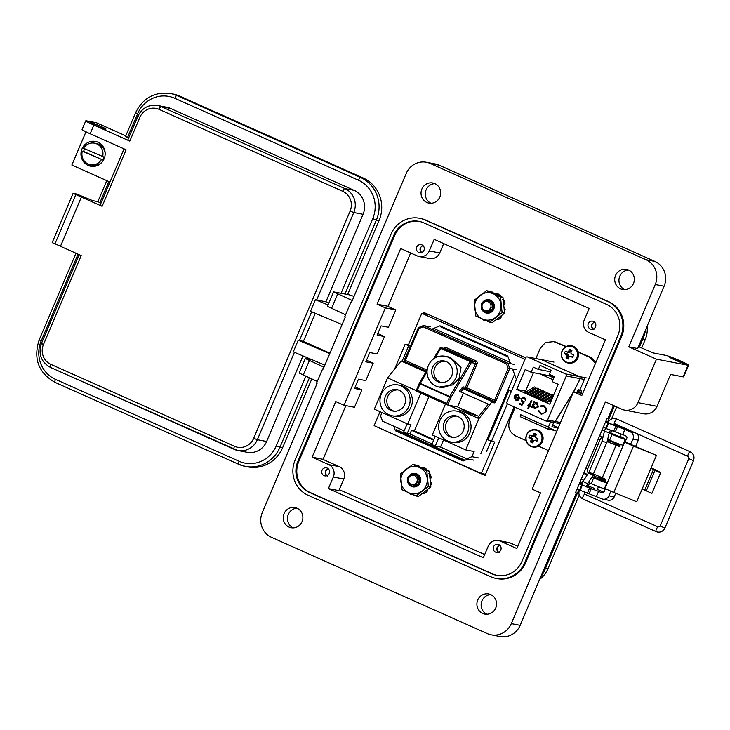 <?xml version="1.0" encoding="UTF-8"?>
<svg xmlns="http://www.w3.org/2000/svg" width="730" height="730" viewBox="0 0 730 730"><rect width="100%" height="100%" fill="white"/><g stroke="black" fill="none" stroke-linecap="round" stroke-linejoin="round"><path stroke-width="1.09" d="M485.423 474.6L484.136 474.026L485.423 474.6M423.363 313.617L423.856 312.458L525.618 357.846L506.921 401.892A1.579 1.515 100.9 0 0 507.688 403.955L545.593 420.863A1.579 1.515 100.9 0 0 547.591 420.033L566.288 375.977L580.167 378.651L573.524 391.8L581.819 395.496L605.435 339.851L588.836 332.451A9.463 9.07 100.9 0 1 584.228 320.05L589.146 308.462L434.204 239.349L429.286 250.938A9.463 9.07 100.9 0 1 417.286 255.929L400.688 248.529L377.072 304.173L387.511 306.189L395.815 309.885L388.433 327.277L381.087 325.863L377.145 335.134L384.491 336.557L377.109 353.94L369.763 352.526L365.83 361.806L373.176 363.221L365.794 380.604L358.448 379.189L354.515 388.47L361.861 389.884L354.479 407.267L344.031 405.26L335.736 401.555L312.112 457.199L322.55 459.216L339.158 466.616A9.463 9.07 100.9 0 1 343.766 479.017L333.327 477.009L328.4 488.598L483.342 557.711L488.27 546.113A9.463 9.07 100.9 0 1 500.26 541.122L516.858 548.531L540.483 492.878L532.179 489.182L573.515 391.8L582.64 393.552M514.185 406.847L485.058 475.458L375.539 426.293M484.693 554.535L339.249 489.657M323.025 459.425L345.865 405.615M387.986 306.399L410.661 252.972M376.698 426.804L375.421 426.557M535.875 358.558L540.191 348.383L545.483 342.498L554.362 341.54L566.215 346.513M578.324 351.96L590.926 357.536L596.008 362.062M526.056 440.573L515.581 435.901C509.412 432.406 507.459 427.159 509.723 420.161L515.179 407.294M548.549 450.611L538.539 446.139M578.415 352.298L589.575 357.28L595.452 363.367M553.011 341.284L565.86 346.695M520.317 415.032L520.49 414.585A38.307 2.391 23 0 0 548.44 427.05L550.63 421.876M543.595 360.045L544.753 360.264M582.814 377.246L584.885 378.167L579.875 389.966M556.753 431.284L548.267 427.497M534.999 440.391L534.898 440.373A13.569 0.465 0 0 1 534.214 440.363L534.999 440.391A13.614 1.98 21.6 0 0 536.961 441.175A4.772 4.581 -79.1 0 0 537.992 438.73L536.076 437.863L537.983 438.839M536.076 435.126A3.55 3.404 -79.1 0 0 535.263 434.898L534.077 433.419A13.614 4.918 114.4 0 0 533.092 435.244L534.889 435.783L533.037 436.613L529.943 435.144A4.772 4.581 -79.1 0 0 528.912 437.58A13.614 1.98 21.6 0 0 530.518 438.392L532.216 438.292L532.936 439.04L532.59 441.194A3.55 3.404 -79.1 0 0 533.274 441.632M535.984 437.799L535.984 437.799A13.569 1.086 -133.9 0 1 535.519 437.306L535.446 437.106A13.569 2.674 -89.2 0 1 535.473 436.421L535.501 436.321A13.614 2.646 -66.3 0 1 536.404 434.459A4.772 4.581 -79.1 0 0 534.077 433.419M541.313 441.522A8.322 7.975 -79.1 0 0 537.253 430.618A8.322 7.975 -79.1 0 0 526.704 435.007A8.322 7.975 -79.1 0 0 530.765 445.911A8.322 7.975 -79.1 0 0 541.313 441.522M532.964 440.309L531.093 439.935A13.614 4.918 114.4 0 0 530.5 441.851A4.772 4.581 -79.1 0 0 532.827 442.891A13.614 2.646 -66.3 0 1 533.511 441.011L533.566 440.92A13.569 2.026 -43.7 0 1 534.022 440.445M531.093 439.935L532.991 440.199M533.01 439.241L531.102 439.141A13.569 4.937 90.3 0 0 531.111 439.825M531.102 439.141L532.936 439.04M532.298 438.356L530.601 438.456A13.569 3.358 43.6 0 0 531.029 438.94M532.936 436.595L529.943 435.144M531.595 435.865L533.037 436.613M533.968 436.622L532.334 435.883A13.569 1.798 -177.2 0 0 531.695 435.883M532.334 435.883L534.159 436.54M534.825 435.865L533.019 435.335A13.569 4.298 138.1 0 0 532.526 435.801M532.097 436.212A3.55 3.404 -79.1 0 0 531.376 437.918L528.912 437.58M535.263 434.898L534.889 435.783M531.376 437.918L532.216 438.292M536.541 440.217L537.362 440.582L536.961 441.175M532.59 441.194L530.5 441.851M570.504 356.495L570.395 356.468A13.569 0.465 0 0 1 569.719 356.468L570.504 356.495A13.614 1.98 21.6 0 0 572.466 357.271A4.772 4.581 -79.1 0 0 573.497 354.835L571.581 353.968L573.479 354.944M571.581 351.23A3.55 3.404 -79.1 0 0 570.769 351.002L569.582 349.524A13.614 4.918 114.4 0 0 568.588 351.349L570.395 351.878L568.542 352.718L565.449 351.249A4.772 4.581 -79.1 0 0 564.418 353.685A13.614 1.98 21.6 0 0 566.024 354.497L567.721 354.397L568.442 355.145L568.095 357.298A3.55 3.404 -79.1 0 0 568.779 357.737M571.49 353.904L571.49 353.904A13.569 1.086 -133.9 0 1 571.015 353.411L570.942 353.21A13.569 2.674 -89.2 0 1 570.979 352.526L571.006 352.426A13.614 2.646 -66.3 0 1 571.909 350.564A4.772 4.581 -79.1 0 0 569.582 349.524M576.809 357.627A8.322 7.975 -79.1 0 0 572.758 346.723A8.322 7.975 -79.1 0 0 562.209 351.112A8.322 7.975 -79.1 0 0 566.261 362.016A8.322 7.975 -79.1 0 0 576.809 357.627M568.469 356.413L566.599 356.039A13.614 4.918 114.4 0 0 566.005 357.955A4.772 4.581 -79.1 0 0 568.332 358.996A13.614 2.646 -66.3 0 1 569.008 357.116L569.072 357.025A13.569 2.026 -43.7 0 1 569.528 356.55M566.599 356.039L568.487 356.304M568.515 355.346L566.608 355.245A13.569 4.937 90.3 0 0 566.617 355.93M566.608 355.245L568.442 355.145M567.803 354.461L566.106 354.561A13.569 3.358 43.6 0 0 566.535 355.045M568.442 352.69L565.449 351.249M567.101 351.97L568.542 352.718M569.464 352.727L567.83 351.988A13.569 1.798 -177.2 0 0 567.192 351.988M567.83 351.988L569.655 352.645M570.331 351.97L568.524 351.431A13.569 4.298 138.1 0 0 568.022 351.906M567.602 352.316A3.55 3.404 -79.1 0 0 566.872 354.023L564.418 353.685M570.769 351.002L570.395 351.878M566.872 354.023L567.721 354.397M572.046 356.322L572.867 356.687L572.466 357.271M568.095 357.298L566.005 357.955M380.038 411.702L374.116 425.654L481.362 473.487L485.486 474.281M481.362 473.487L494.739 441.978L491.473 441.358L507.414 403.799M490.925 441.112L486.627 451.24M467.966 459.006L463.176 461.004L395.423 430.782L393.707 426.165M524.98 359.333L421.803 313.316L408.426 344.825L410.643 345.81M431.759 329.23L439.989 325.808L507.733 356.021L510.589 363.695M512.542 368.942L516.448 379.445M508.062 356.888L440.309 326.675L441.148 326.319M395.423 430.782L397.065 431.101L396.563 429.733L464.983 460.247M511.31 391.535L508.901 390.468L487.959 439.788L491.473 441.358M508.901 390.468L511.548 390.979M402.212 361.003L408.681 345.764L410.515 346.111M421.803 313.316L428.829 314.666M408.681 345.764L405.168 344.195L394.839 368.541M405.168 344.195L408.426 344.825M457.984 416.52A10.895 10.439 -79.1 0 0 455.803 415.835A10.895 10.439 -79.1 0 0 443.767 423.4A10.895 10.439 -79.1 0 0 449.488 436.549A10.895 10.439 -79.1 0 0 451.678 437.233A10.895 10.439 -79.1 0 0 463.705 429.678A10.895 10.439 -79.1 0 0 457.984 416.52M456.916 416.118A10.895 10.439 -79.1 0 0 445.857 424.404A10.895 10.439 -79.1 0 0 451.733 436.978A10.895 10.439 -79.1 0 0 452.81 437.389M446.377 361.66A10.895 10.439 -79.1 0 0 444.196 360.967A10.895 10.439 -79.1 0 0 432.16 368.531A10.895 10.439 -79.1 0 0 437.881 381.68A10.895 10.439 -79.1 0 0 440.071 382.374A10.895 10.439 -79.1 0 0 452.098 374.809A10.895 10.439 -79.1 0 0 446.377 361.66M445.3 361.25A10.895 10.439 -79.1 0 0 434.25 369.544A10.895 10.439 -79.1 0 0 440.126 382.118A10.895 10.439 -79.1 0 0 441.203 382.52M399.31 390.349A10.895 10.439 -79.1 0 0 397.12 389.665A10.895 10.439 -79.1 0 0 385.093 397.22A10.895 10.439 -79.1 0 0 390.805 410.37A10.895 10.439 -79.1 0 0 392.995 411.063A10.895 10.439 -79.1 0 0 405.022 403.498A10.895 10.439 -79.1 0 0 399.31 390.349M398.233 389.939A10.895 10.439 -79.1 0 0 387.174 398.233A10.895 10.439 -79.1 0 0 393.05 410.808A10.895 10.439 -79.1 0 0 394.127 411.218M392.083 415.781L394.328 416.219A15.704 15.047 -79.1 0 0 411.081 406.938A15.704 15.047 -79.1 0 0 400.277 385.376L398.032 384.938A15.704 15.047 -79.1 0 0 381.279 394.218A15.704 15.047 -79.1 0 0 392.083 415.781A15.704 15.047 -79.1 0 0 408.827 406.51A15.704 15.047 -79.1 0 0 398.032 384.938M439.159 387.092L452.682 384.92L459.088 378.432L461.022 367.455L450.291 357.253L445.099 356.249A15.704 15.047 -79.1 0 0 428.355 365.529A15.704 15.047 -79.1 0 0 439.159 387.092A15.704 15.047 -79.1 0 0 455.903 377.812A15.704 15.047 -79.1 0 0 445.099 356.249M450.766 441.96L453.011 442.389A15.704 15.047 -79.1 0 0 469.764 433.109A15.704 15.047 -79.1 0 0 458.96 411.547L456.706 411.118A15.704 15.047 -79.1 0 0 439.962 420.389A15.704 15.047 -79.1 0 0 450.766 441.96A15.704 15.047 -79.1 0 0 467.51 432.68A15.704 15.047 -79.1 0 0 456.706 411.118M461.999 409.585L467.291 412.45L475.148 415.297L461.999 409.585M438.785 437.9L435.326 446.039L431.813 444.47L435.272 436.33M463.961 460.676L396.947 430.782M428.939 396.645L414.394 430.901L411.474 430.344L409.913 434.022L407.212 433.501L410.963 424.668L407.705 424.039L420.863 393.041M416.2 390.623L387.603 377.866L374.326 409.147L407.705 424.039M445.464 404.009L432.306 435.007L465.685 449.899L474.117 451.523L471.927 456.679L479.026 458.048M409.913 434.022L432.06 443.895M407.157 423.792L403.699 431.932L407.212 433.501M381.991 412.569L380.567 415.927L382.52 421.173L404.165 430.837M473.952 460.165L466.853 458.796L471.927 456.679M435.326 446.039L440.5 447.034L466.853 458.796M440.5 447.034L443.484 439.998M387.603 377.866L401.108 360.985L425.882 372.035M477.557 417.989L488.306 404.128L459.362 391.344L462.382 387.447A2.4 0.666 114 0 1 463.139 386.891L465.466 387.347L475.622 363.421L477.018 363.951L466.862 387.876L494.621 400.259L493.818 401.299L466.059 388.917L463.723 388.47L491.482 400.852L493.818 401.299A1.205 1.15 100.9 0 1 494.402 402.878L491.591 402.33L478.962 418.609L416.109 390.924L419.248 383.442L420.015 383.843L417.314 390.231L446.824 403.389L449.534 397.01L420.015 383.843L420.252 383.387L449.762 396.554L450.93 397.549L447.745 405.031L446.824 403.389M465.685 449.899L478.962 418.609M480.915 453.613L514.55 374.362M516.53 369.709L509.759 368.404L496.017 400.797A2.4 0.666 114 0 1 494.402 402.878M430.244 326.848L423.473 325.543L507.815 363.157L514.577 364.462M510.133 362.481L433.739 328.409M463.422 393.032L457.527 406.92L449.096 405.296M491.591 402.33L491.856 401.463L463.349 388.743L460.895 391.901M433.62 440.217L411.474 430.344M414.394 430.901L433.885 439.597M457.527 406.92L478.789 416.401M491.482 400.852L491.856 401.463M416.127 390.924L417.314 390.231M439.798 348.265A1.205 1.15 100.9 0 1 440.957 347.772L445.282 348.602A1.205 1.15 100.9 0 1 445.528 348.675L446.331 347.635L475.851 360.802L475.038 361.843A1.205 1.15 100.9 0 1 475.622 363.421L471.306 362.582A1.205 1.15 100.9 0 0 470.722 361.012L475.038 361.843L445.528 348.675L441.203 347.845L470.722 361.012L470.138 361.587L471.306 362.582L450.93 397.549L449.534 397.01L449.762 396.554L470.138 361.587L440.628 348.42L435.089 357.919M496.017 400.797L494.621 400.259L508.18 368.331L509.759 368.404L507.815 363.157L506.565 363.996L423.108 326.775L423.473 325.543L418.354 327.651L423.373 325.58M427.196 369.791L419.321 383.305A1.205 1.205 0 0 0 419.248 383.442L420.252 383.387L427.059 371.707M439.679 348.475L441.203 347.845A1.205 1.15 100.9 0 0 440.957 347.772A1.205 1.205 0 0 0 439.697 348.347L433.51 358.95M423.108 326.775L418.92 328.518L418.399 327.651M418.92 328.518L405.369 360.447L404.602 360.045L418.354 327.651M414.649 475.613A4.69 4.499 -79.1 0 0 408.681 478.004A4.69 4.499 -79.1 0 0 410.88 484.182A4.69 4.499 -79.1 0 0 416.857 481.791A4.69 4.499 -79.1 0 0 414.649 475.613M410.032 485.66A6.57 6.296 100.9 0 0 416.127 485.815C420.416 481.745 420.224 477.977 415.543 474.491C409.338 471.398 404.338 482.192 410.826 484.665L415.06 484.255L417.387 481.298C416.492 485.067 414.257 486.6 410.671 485.906L407.45 482.384L407.732 477.374L411.364 473.925L416.383 474.08L419.75 477.73L419.65 482.767L416.191 486.253L412.477 486.518M412.423 486.508L416.082 486.235L419.54 482.749L419.64 477.712L416.273 474.062L414.85 473.606M410.278 485.769L407.568 482.402L407.842 477.402L411.474 473.952L414.959 473.624M407.824 480.887L408.152 482.512L411.127 486.025M414.412 484.939L414.987 485.322M415.817 483.789L415.972 484.255M416.118 484.355L415.881 483.661M416.127 485.815L412.085 486.454M416.511 483.844L413.007 484.976L415.534 484.93M418.491 477.155L419.567 479.948M414.786 485.331L414.184 485.158M414.439 485.249L413.582 484.875M414.978 485.331L414.22 484.976M414.512 484.884L417.387 481.298M419.257 480.176L419.558 479.573M416.355 484.054L412.979 484.976M415.452 485.003L413.043 484.976M418.336 476.9L419.467 478.898M419.257 480.422L419.567 479.729M488.37 301.864A4.69 4.499 -79.1 0 0 482.411 304.291A4.69 4.499 -79.1 0 0 484.656 310.46A4.69 4.499 -79.1 0 0 490.615 308.033A4.69 4.499 -79.1 0 0 488.37 301.864M489.912 312.057L485.833 312.723A6.57 6.296 100.9 0 0 489.912 312.057C494.173 307.969 493.955 304.191 489.255 300.742C483.032 297.685 478.095 308.507 484.592 310.943L488.826 310.505L491.135 307.54C490.268 311.309 488.042 312.86 484.446 312.185L481.216 308.68L481.462 303.68L485.076 300.203L490.095 300.331L493.48 303.963L493.407 309L489.976 312.504L486.226 312.787M485.87 312.732L485.797 312.714A6.57 6.296 100.9 0 1 483.808 311.947M486.171 312.778L489.867 312.486L493.298 308.982L493.37 303.935L489.985 300.313L488.598 299.875M484.054 312.048L481.325 308.708L481.572 303.698L485.185 300.231L488.708 299.893M481.572 307.166L481.919 308.817L484.893 312.303M489.565 310.058L489.72 310.524M489.867 310.633L489.629 309.931M490.277 310.095L486.755 311.245L489.292 311.199M492.239 303.434L493.316 306.198M488.534 311.601L487.932 311.418M488.58 311.363L487.978 310.943M493.005 306.436L493.298 305.843M491.135 307.54L488.005 310.934M490.122 310.305L486.737 311.245L487.74 311.692M489.209 311.263L486.791 311.236M492.093 303.169L493.206 305.158M488.625 311.354L488.032 310.925M493.005 306.682L493.307 305.998M490.651 301.545L493.206 307.33L492.85 308.544M484.163 312.148A6.844 6.561 -79.1 0 0 492.613 301.673A6.844 6.561 -79.1 0 0 485.56 300.039M484.811 300.395A6.844 6.561 -79.1 0 0 483.899 311.956M489.255 312.75L490.788 312.212A6.57 6.296 -79.1 0 0 493.9 308.325L492.905 309.976M490.469 311.673L492.44 310.469M475.741 301.025A13.77 13.195 -79.1 0 0 474.673 308.078A13.77 13.195 -79.1 0 0 482.448 319.065A13.77 13.195 -79.1 0 0 495.597 317.404A13.77 13.195 -79.1 0 0 500.962 304.757A13.77 13.195 -79.1 0 0 493.188 293.761A13.77 13.195 -79.1 0 0 480.048 295.422A13.77 13.195 -79.1 0 0 475.741 301.025M474.217 300.258L475.823 316.026L489.766 322.24L492.23 322.715L504.576 313.179L502.97 297.411L489.027 291.188L486.563 290.713L474.217 300.258M481.672 318.718A15.02 14.399 -79.1 0 0 484.264 320.452L485.231 320.114M497.02 319.594L498.106 319.84A15.02 14.399 -79.1 0 0 501.017 317.468L501.291 316.19L501.017 317.468M504.448 311.902A14.564 13.952 -79.1 0 0 505.142 309.128L504.439 308.243L505.142 309.128M503.773 305.295L504.941 303.589A15.02 14.399 -79.1 0 0 504.804 302.977A15.02 14.399 -79.1 0 0 503.718 300.012L502.669 299.647M504.941 303.589L504.53 304.738M505.005 303.835A14.564 13.952 -79.1 0 0 504.859 303.196L504.804 302.977M500.68 296.134L500.798 297.11M492.786 292.602L492.303 292.046A15.02 14.399 -79.1 0 0 490.834 292M504.439 311.801A15.02 14.399 -79.1 0 0 505.087 309.155M500.488 296.736L500.461 295.65A15.02 14.399 -79.1 0 0 497.431 293.542L496.364 293.862M492.942 292.858L492.303 292.046M489.766 322.24L502.112 312.705L504.576 313.179M502.112 312.705L500.506 296.937L502.97 297.411M500.506 296.937L486.563 290.713M487.394 311.646L486.198 311.263M487.649 311.673L486.618 311.254M487.375 311.637L486.308 311.263M488.105 311.71L487.348 311.336M488.644 312.851L487.293 312.823M485.779 312.404L483.005 309.894M416.894 475.276L419.458 481.07L419.102 482.274M410.424 485.888A6.844 6.561 -79.1 0 0 418.874 475.403A6.844 6.561 -79.1 0 0 411.82 473.77M411.063 474.126A6.844 6.561 -79.1 0 0 410.16 485.696M415.507 486.49L417.04 485.943A6.57 6.296 -79.1 0 0 420.161 482.065L419.157 483.716M416.721 485.404L418.691 484.209M401.993 474.755A13.77 13.195 -79.1 0 0 400.925 481.809A13.77 13.195 -79.1 0 0 408.7 492.805A13.77 13.195 -79.1 0 0 421.849 491.144A13.77 13.195 -79.1 0 0 427.223 478.488A13.77 13.195 -79.1 0 0 419.449 467.492A13.77 13.195 -79.1 0 0 406.3 469.153A13.77 13.195 -79.1 0 0 401.993 474.755M400.469 473.989L402.075 489.757L416.018 495.98L418.491 496.455L430.828 486.91L429.231 471.151L415.279 464.928L412.815 464.453L400.469 473.989M407.924 492.449A15.02 14.399 -79.1 0 0 410.515 494.183L411.483 493.854M423.272 493.325L424.358 493.571A15.02 14.399 -79.1 0 0 427.269 491.199L427.543 489.93L427.269 491.199M430.7 485.642A14.564 13.952 -79.1 0 0 431.393 482.858L430.691 481.973L431.393 482.858M430.025 479.026L431.202 477.329A15.02 14.399 -79.1 0 0 431.056 476.717A15.02 14.399 -79.1 0 0 429.97 473.752L428.921 473.378M431.202 477.329L430.782 478.469M431.257 477.575A14.564 13.952 -79.1 0 0 431.111 476.927L431.056 476.717M426.94 469.864L427.05 470.841M419.047 466.342L418.555 465.786A15.02 14.399 -79.1 0 0 417.085 465.731M430.691 485.532A15.02 14.399 -79.1 0 0 431.339 482.886M426.749 470.476L426.712 469.39A15.02 14.399 -79.1 0 0 423.683 467.273L422.615 467.592M419.193 466.598L418.555 465.786M416.018 495.98L428.364 486.436L430.828 486.91M428.364 486.436L426.767 470.667L429.231 471.151M426.767 470.667L412.815 464.453M413.901 485.413L412.87 484.985M413.992 485.423L412.97 484.976M414.357 485.441L413.609 485.076M414.895 486.582L413.545 486.563M412.021 486.134L409.256 483.625M550.958 376.06L550.748 376.543M545.912 420.964L553.486 422.424A1.579 1.515 -79.1 0 0 553.814 422.451L553.924 422.469A1.579 1.515 100.9 0 1 553.541 422.433M554.052 422.415L555.238 421.502L573.114 392.749M554.034 422.46L555.129 421.484L547.591 420.033M553.732 422.469L551.907 426.776L558.158 427.981M555.01 430.508L548.221 429.194L520.262 416.721L520.49 414.585M520.317 416.739L548.257 429.204L548.44 427.05M538.366 369.416L540.091 365.365L551.05 370.256L549.334 374.308L554.389 376.561L552.236 381.644L558.213 384.309L549.772 404.183L516.74 389.446L525.18 369.572L531.157 372.236L533.311 367.163L538.366 369.416L550.42 371.743M553.039 379.755L540.008 373.942L554.335 376.707M540.008 373.942L531.157 372.236M573.643 391.818L580.286 378.669L584.338 379.454M577.722 392.603A24.674 6.88 -66 0 1 579.282 389.993L578.415 389.601A24.674 6.88 114 0 0 576.736 392.421M586.409 377.939L579.538 376.607L541.623 359.698L553.988 362.089M573.497 391.837L555.129 421.484M552.592 425.143A38.307 2.391 -157 0 1 558.222 427.816M548.668 375.612L553.824 377.912M516.493 400.423L518.3 400.077L519.714 398.48L518.245 394.401L515.115 394.839L515.572 395.423L518.035 395.122L519.112 398.06L514.331 395.925L514.084 398.124L516.438 400.405M518.245 394.401L517.506 394.163M527.881 408.17L528.538 408.462L529.496 406.199L530.436 406.619L530.728 405.926L529.788 405.515L531.878 400.597L531.221 400.305L529.131 405.214L528.192 404.803L527.899 405.488L528.839 405.907L527.881 408.17L528.839 405.907M538.904 410.625L538.138 410.835L540.647 413.864L541.697 414.193L546.277 411.629L546.514 408.481L544.06 405.798L540.191 405.98L540.574 406.692L543.731 406.583C545.666 407.586 546.305 409.147 545.648 411.291C544.589 413.226 543.047 413.828 541.021 413.098L538.904 410.625M541.879 413.363L541.021 413.098M525.618 357.837A1.579 1.515 100.9 0 1 527.617 357.007L565.522 373.906A1.579 1.515 100.9 0 1 566.288 375.977M535.181 408.745L534.433 408.517L538.475 406.884L536.924 402.723L534.278 402.823L534.698 401.847L534.041 401.555L531.659 407.157L532.316 407.459L532.754 406.418L535.127 408.736M536.924 402.723L536.221 402.504M524.569 397.102L520.864 398.662L522.105 402.203L523.027 402.431L521.777 404.274L519.286 403.161L518.957 403.955L521.959 405.287L524.341 401.792L522.561 401.463L521.512 398.981L524.195 397.868L525.883 400.259L524.569 397.102L523.885 396.883M522.105 402.203L523.145 402.458L522.105 402.203M523.355 401.701L522.561 401.463M527.617 357.007L541.514 359.68A1.579 1.515 -79.1 0 0 541.195 359.58L527.297 356.906M579.538 376.607A1.579 1.515 100.9 0 1 580.058 377.009L579.948 376.981A1.579 1.515 -79.1 0 0 579.419 376.589L565.522 373.906M580.167 378.651L580.021 377.082L580.286 378.669M580.432 390.212A2.208 2.117 100.9 0 1 581.509 393.105L581.418 393.324M581.509 393.105L580.724 392.95L579.282 389.993L578.415 389.601M533.438 372.683L525.6 391.161L526.631 391.618M548.686 401.454L550.575 402.294M543.896 392.567L544.379 391.408L542.837 390.714L533.511 396.317L536.148 397.211L543.896 392.567M541.085 391.307L541.569 390.158L540.027 389.464L530.701 395.058L533.338 395.961L541.085 391.307M538.265 390.057L538.758 388.898L537.207 388.205L527.89 393.808L530.527 394.702L538.265 390.057M535.455 388.807L535.948 387.648L534.396 386.955L525.08 392.548L527.717 393.452L535.455 388.807M546.706 393.817L547.199 392.658L545.648 391.974L536.322 397.567L538.959 398.471L546.706 393.817M549.517 395.076L550.009 393.917L548.458 393.224L539.132 398.817L541.769 399.721L549.517 395.076M552.327 396.326L552.82 395.167L551.269 394.474L541.943 400.077L544.58 400.971L552.327 396.326M515.626 395.386L515.115 394.839M515.234 394.866L518.364 394.419M515.882 400.213L514.084 398.124M514.194 398.151L514.44 395.943M518.154 395.149L519.112 398.06M529.496 406.199L530.445 406.592M528.547 408.435L527.991 408.189M528.958 405.926L527.899 405.488M528.018 405.506L528.301 404.849M531.321 400.35L529.131 405.214M538.923 410.68L538.247 410.853L540.647 413.864M541.14 413.116C543.157 413.846 544.699 413.244 545.757 411.309L545.648 411.291M545.757 411.309C546.423 409.174 545.784 407.605 543.841 406.61M540.656 406.656L540.191 405.98M540.309 406.008L543.111 405.488M541.751 414.202L540.766 413.883M541.514 359.68L579.419 376.589M525.6 391.161L516.74 389.446M553.112 396.308L544.753 401.327L547.39 402.23L551.697 399.638M531.659 407.157L532.325 407.431M531.769 407.185L534.141 401.6M537.034 402.75L534.278 402.823M534.552 408.545L532.754 406.418M521.977 405.269L518.957 403.955M519.067 403.973L519.395 403.206M523.145 402.458L521.777 404.274M522.215 402.221L520.864 398.662M520.974 398.68L524.678 397.12M525.892 400.232L525.226 399.967M525.335 399.985L524.304 397.887M522.671 401.491L524.45 401.81M516.137 399.511L517.743 399.602L518.866 398.735L514.696 396.901L518.866 398.735M516.603 399.666L514.696 396.901M535.063 397.001L544.379 391.408M532.252 395.751L541.569 390.158M529.433 394.492L538.758 388.898M526.622 393.242L535.948 387.648M537.873 398.261L547.199 392.658M540.684 399.511L550.009 393.917M543.494 400.761L552.82 395.167M546.305 402.02L552.19 398.489M536.139 403.252L537.928 406.61L534.834 407.851M537.928 406.61L535.3 408.006M518.756 398.717L517.743 399.602M517.625 399.575L516.028 399.493M534.725 407.824L533.511 404.639L536.605 403.407L537.818 406.583M536.714 403.425L536.194 403.261M592.185 476.626L601.228 480.203M610.827 432.972L619.679 436.732M688.609 365.255L683.691 376.844A12.62 0.785 -157 0 1 683.143 376.853L688.061 365.255A12.62 0.785 23 0 0 688.609 365.255A12.62 0.785 23 0 0 680.533 361.003A12.62 0.785 23 0 0 665.933 355.382L653.359 352.964L638.476 346.586M679.21 360.748A7.884 0.493 -157 0 1 684.256 363.403A7.884 0.493 -157 0 1 674.785 359.899A7.884 0.493 -157 0 1 669.739 357.244A7.884 0.493 -157 0 1 679.21 360.748M426.831 202.447A10.256 9.828 -79.1 0 0 440.208 195.987A10.256 9.828 -79.1 0 0 432.771 182.965A10.256 9.828 -79.1 0 0 426.831 202.447M289.043 527.06A10.256 9.828 -79.1 0 0 302.421 520.59A10.256 9.828 -79.1 0 0 294.984 507.569A10.256 9.828 -79.1 0 0 289.043 527.06M482.722 613.446A10.256 9.828 -79.1 0 0 496.099 606.977A10.256 9.828 -79.1 0 0 488.662 593.955A10.256 9.828 -79.1 0 0 482.722 613.446M620.509 288.834A10.256 9.828 -79.1 0 0 633.886 282.373A10.256 9.828 -79.1 0 0 626.449 269.352A10.256 9.828 -79.1 0 0 620.509 288.834M495.579 552.135A4.097 3.933 -79.1 0 0 500.935 549.553A4.097 3.933 -79.1 0 0 497.96 544.343A4.097 3.933 -79.1 0 0 495.579 552.135M324.038 475.622A4.097 3.933 -79.1 0 0 329.385 473.031A4.097 3.933 -79.1 0 0 326.41 467.83A4.097 3.933 -79.1 0 0 324.038 475.622M590.314 328.965A4.097 3.933 -79.1 0 0 595.662 326.383A4.097 3.933 -79.1 0 0 592.687 321.173A4.097 3.933 -79.1 0 0 590.314 328.965M418.764 252.452A4.097 3.933 -79.1 0 0 424.121 249.87A4.097 3.933 -79.1 0 0 421.146 244.66A4.097 3.933 -79.1 0 0 418.764 252.452M645.329 330.435A24.61 23.579 100.9 0 1 643.468 337.515L639.526 346.796M683.143 376.853L670.578 374.426L657.046 406.309A12.62 12.091 100.9 0 1 643.586 413.764L624.561 410.096A12.62 12.091 100.9 0 1 622.024 409.302L605.426 401.892L511.31 623.612A18.925 18.14 100.9 0 1 491.126 634.79A18.925 18.14 100.9 0 1 487.33 633.594L271.514 537.335A18.925 18.14 100.9 0 1 262.298 512.542L317.039 383.569L316.491 383.323L322.642 368.832L323.244 368.951M614.432 405.907L607.698 421.767M609.696 431.722L611.092 432.352M602.615 437.033A4.736 4.535 -79.1 0 0 600.16 439.533L587.86 468.523A4.736 4.535 -79.1 0 0 588.316 473.186M583.316 480.988A4.736 4.535 -79.1 0 0 581.71 483.014L581.454 483.607M578.79 489.885L544.553 570.541A24.61 23.579 100.9 0 1 540.775 576.764M581.226 479.208A4.736 4.535 100.9 0 1 581.509 479.318L583.745 480.322M588.471 482.43L591.19 483.643A11.041 0.684 23 0 0 604.449 488.552L606.913 482.758A11.041 0.684 -157 0 1 593.654 477.84L591.902 477.064M601.42 479.747A11.041 0.684 -157 0 1 606.913 482.758M587.176 474.956L583.964 473.524A4.736 4.535 100.9 0 1 583.699 473.396M599.686 435.737A4.736 4.535 100.9 0 1 599.96 435.846L602.934 437.17M607.688 439.296L609.641 440.163A11.041 0.684 23 0 0 622.909 445.081L625.364 439.277A11.041 0.684 -157 0 1 612.105 434.368L609.176 433.063M619.87 436.275A11.041 0.684 -157 0 1 625.364 439.277M604.467 430.965L602.423 430.052A4.736 4.535 100.9 0 1 602.15 429.915M688.061 365.255L656.471 359.169L638.02 402.641A12.62 12.091 100.9 0 1 624.561 410.096M322.642 368.832L323.189 369.079L345.336 316.911L344.788 316.665L350.938 302.165L351.486 302.421L406.236 173.439A18.925 18.14 100.9 0 1 426.42 162.261L435.272 163.967A18.925 18.14 100.9 0 1 439.068 165.162L654.883 261.422A18.925 18.14 100.9 0 1 664.099 286.224L637.655 348.529L628.804 346.823L656.471 359.169M352.289 300.532L333.61 291.881L348.666 294.719A15.777 0.986 -157 0 1 354.023 296.444M350.938 302.165L351.541 302.284M345.582 314.776L327.46 306.372L333.61 291.881M323.992 367.19L305.313 358.54L312.23 359.817M317.285 381.434L299.163 373.03L305.313 358.54M575.55 492.595L576.353 492.951L520.161 625.318A18.925 18.14 100.9 0 1 499.977 636.496L491.126 634.79M613.474 405.488L607.908 418.6L607.031 418.427L575.468 492.777L576.353 492.951M496.144 578.443L497.03 578.616A26.818 25.696 -79.1 0 0 525.618 562.775L621.577 336.712A26.818 25.696 -79.1 0 0 608.519 301.581L425.9 220.132A26.818 25.696 -79.1 0 0 420.526 218.434L419.64 218.27A26.818 25.696 100.9 0 1 425.015 219.967L607.634 301.417A26.818 25.696 100.9 0 1 620.692 336.539L524.733 562.602A26.818 25.696 100.9 0 1 496.144 578.443A26.818 25.696 100.9 0 1 490.761 576.755L308.142 495.296A26.818 25.696 100.9 0 1 295.084 460.174L391.043 234.111A26.818 25.696 100.9 0 1 419.64 218.27M426.42 162.261A18.925 18.14 100.9 0 1 430.216 163.456L646.032 259.716A18.925 18.14 100.9 0 1 655.248 284.517L628.804 346.823M431.056 203.259A10.256 9.828 100.9 0 1 434.843 183.622M293.268 527.863A10.256 9.828 100.9 0 1 297.055 508.226M486.956 614.258A10.256 9.828 100.9 0 1 490.733 594.612M624.743 289.646A10.256 9.828 100.9 0 1 628.521 270.009M423.792 222.86A23.661 22.676 -79.1 0 0 419.038 221.363A23.661 22.676 -79.1 0 0 393.808 235.343L297.849 461.406A23.661 22.676 -79.1 0 0 309.374 492.403L491.993 573.853A23.661 22.676 -79.1 0 0 496.738 575.349A23.661 22.676 -79.1 0 0 521.968 561.37L617.927 335.307A23.661 22.676 -79.1 0 0 606.402 304.31L423.792 222.86M343.766 479.017L338.848 490.615L328.4 488.598M497.185 575.432A23.661 22.676 100.9 0 1 492.878 574.026L310.259 492.567A23.661 22.676 100.9 0 1 298.734 461.579L394.693 235.516A23.661 22.676 100.9 0 1 419.485 221.455M443.703 243.583L439.725 252.954A9.463 9.07 100.9 0 1 429.632 258.539L419.193 256.531M377.072 304.173L385.367 307.877L344.031 405.26M312.112 457.199L328.71 464.608A9.463 9.07 100.9 0 1 333.327 477.009M517.807 546.305L510.699 543.138L500.26 541.122M498.362 540.529L508.801 542.536A9.463 9.07 100.9 0 1 510.699 543.138M377.812 333.573L384.491 336.557M385.367 307.877L395.815 309.885M355.172 386.9L361.861 389.884M366.496 360.237L373.176 363.221M615.901 424.586L614.532 424.23L617.607 425.855L622.188 427.251M589.612 482.941L588.289 486.07L594.065 488.215M651.123 467.903A8.632 0.538 -157 0 1 653.843 469.08A8.632 0.538 -157 0 1 659.19 471.772L660.586 472.839L654.91 470.531L650.968 468.268L656.434 455.392L633.512 446.066A7.884 0.493 -157 0 1 624.716 441.814A7.884 0.493 -157 0 1 625.053 441.814L626.814 438.164A1.606 1.533 -79.1 0 0 626.03 436.065L622.69 434.578L624.88 429.423L605.489 422.059M624.716 441.814L605.024 488.197A7.884 0.493 23 0 0 613.83 492.449L636.752 501.765L642.217 488.881L644.763 490.076L653.514 469.463M634.954 432.726L630.236 431.813A5.612 5.375 100.9 0 1 632.974 439.159L638.275 440.19A5.612 5.375 -79.1 0 0 636.578 433.447M607.962 422.716L609.34 423.555M614.313 423.592A9.463 0.593 -157 0 1 615.518 424.057M605.763 421.402L608.364 421.894M630.236 431.813L624.88 429.423M638.275 440.19L635.611 446.486M615.764 493.234L614.222 496.874A5.612 5.375 100.9 0 1 608.236 500.187L602.925 499.165A5.612 5.375 100.9 0 1 601.803 498.809L577.047 489.054M597.35 489.346L603.82 492.23M632.974 439.159L630.519 444.278L656.434 455.392M610.882 491.208L608.911 495.843A5.612 5.375 100.9 0 1 602.925 499.165M630.784 444.315L625.254 441.851M603.299 427.214L605.772 428.373L607.953 423.217M608.51 423.464L606.32 428.62L622.69 434.578M606.32 428.62L605.772 428.373M602.633 492.878L601.976 492.75A1.606 1.533 -79.1 0 0 604.002 491.911L605.426 488.552M581.719 484.547L583.087 485.395M587.066 485.048A9.463 0.593 -157 0 1 588.489 485.587M579.52 483.233L582.065 483.725M601.976 492.75L579.237 483.899M660.586 472.839L651.835 493.453L644.763 490.076M646.159 491.144L654.91 470.531M616.713 424.586L622.079 426.977L622.398 427.771M607.533 439.935A8.796 0.547 -157 0 1 607.825 440.044L616.677 443.813A8.796 0.547 -157 0 1 620.162 445.784A8.796 0.547 -157 0 1 615.427 444.305L614.176 443.42L617.133 444.415L615.554 443.548M609.203 440.884L608.665 442.152L614.468 444.67M606.785 442.49L593.435 473.934L602.296 477.694A8.796 0.547 -157 0 1 605.79 479.656A8.796 0.547 -157 0 1 601.045 478.186L599.795 477.292L602.752 478.296L601.173 477.42M608.756 441.951L616.038 445.291L602.296 477.694M594.831 474.765L594.293 476.033L600.087 478.542M594.375 475.823L592.933 475.385M592.897 475.513L601.666 479.172L601.128 480.431M613.775 444.305L614.049 443.657L613.775 444.305L615.153 444.953A8.796 0.547 23 0 0 619.889 446.431L620.162 445.784M609.158 441.011L607.378 440.591M608.72 440.637L609.176 440.966M607.214 441.276L608.656 441.723L608.93 441.075M599.394 478.186L599.668 477.539L599.394 478.177L600.772 478.825A8.796 0.547 23 0 0 605.508 480.303L605.79 479.656M594.777 474.883L590.68 473.56A8.796 0.547 -157 0 1 589.594 472.784A8.796 0.547 -157 0 1 593.444 473.925M594.339 474.518L594.795 474.847M592.669 475.102L594.275 475.604L594.548 474.956M647.099 326.283A25.586 24.519 100.9 0 1 645.156 339.769L641.752 347.781M616.658 406.902L611.512 419.029M602.031 441.358L588.736 472.675L592.942 475.458L588.745 472.675M579.246 495.049L547.965 568.734A25.586 24.519 100.9 0 1 539.662 579.374M588.626 472.693L583.06 481.38L587.604 483.78L586.245 486.974M604.458 431.229L601.949 441.321L606.922 442.508L609.231 432.826L604.458 431.229M90.94 143.144A12.62 12.091 100.9 0 1 96.98 141.848M81.997 148.893A12.62 12.091 100.9 0 1 95.447 141.438A12.62 12.091 100.9 0 1 104.125 158.766A12.62 12.091 100.9 0 1 90.675 166.212A12.62 12.091 100.9 0 1 81.997 148.893M104.299 128.836L105.622 129.091A7.884 0.493 23 0 0 105.969 129.082A7.884 0.493 23 0 0 99.928 125.989A7.884 0.493 23 0 0 91.797 122.923L90.465 122.667A7.884 0.493 23 0 0 90.128 122.667A7.884 0.493 23 0 0 96.168 125.761A7.884 0.493 23 0 0 104.299 128.836M341.065 293.259L372.747 218.626A29.328 28.105 -79.1 0 0 358.457 180.21L174.78 98.285A29.328 28.105 -79.1 0 0 137.614 113.752L135.597 112.694L125.514 136.455L128.644 138.016M124.036 148.874L100.11 205.239L102.127 206.298L81.386 197.045L60.471 246.311L81.222 255.564L43.462 344.514A15.138 14.509 -79.1 0 0 50.835 364.352L234.512 446.276A15.138 14.509 -79.1 0 0 253.693 438.292L350.126 211.116A15.138 14.509 -79.1 0 0 342.744 191.287L159.067 109.363A15.138 14.509 -79.1 0 0 139.886 117.347L137.87 116.28L127.786 140.041L129.803 141.109L93.841 125.067A12.62 0.785 -157 0 1 85.766 120.815A12.62 0.785 -157 0 1 86.313 120.815L96.497 122.777L125.779 135.835M159.067 109.363A3.157 0.876 -66 0 1 161.184 106.635A18.296 17.529 100.9 0 0 157.516 105.476L166.805 107.264A18.296 17.529 100.9 0 1 170.473 108.423L354.15 190.347A18.296 17.529 100.9 0 1 363.065 214.31L325.918 301.818L328.838 303.123M174.78 98.285A3.157 0.876 -66 0 1 176.897 95.557A32.485 31.134 -79.1 0 0 170.373 93.504L173.028 94.015A32.485 31.134 100.9 0 1 179.553 96.068L363.23 177.992A32.485 31.134 100.9 0 1 379.052 220.542L347.644 294.528M311.792 378.989L282.62 447.718A32.485 31.134 100.9 0 1 247.981 466.908L245.326 466.397A32.485 31.134 100.9 0 1 238.81 464.344A3.157 0.876 -66 0 1 238.756 464.326A3.157 0.876 -66 0 1 239.148 461.278L55.471 379.345A29.328 28.105 100.9 0 1 41.19 340.928L78.028 254.14M109.956 182.044L71.85 165.044L85.957 131.811M85.766 120.815L82.079 129.511A12.62 0.785 23 0 0 90.155 133.754L126.117 149.796L102.127 206.298M328.044 304.985L315.433 299.665L325.918 301.818M81.386 197.045L73.082 193.35L76.623 194.025L92.664 200.622L97.847 201.626M60.517 246.202L52.177 242.606L73.082 193.35M75.847 194.582L54.942 243.838M106.763 180.62L97.838 201.644L100.977 203.205M315.433 299.665L310.515 311.254L342.078 324.585M324.859 365.146L293.296 351.823L298.214 340.226L303.388 341.366L315.314 313.279M92.245 166.404A12.62 12.091 100.9 0 1 88.239 164.086M234.512 446.276A3.157 0.876 114 0 0 234.111 449.324A3.157 0.876 114 0 0 234.166 449.342A18.296 17.529 -79.1 0 0 237.834 450.501L247.132 452.29A18.296 17.529 -79.1 0 0 266.632 441.486L302.959 355.902M329.777 353.557L298.214 340.226M303.388 341.366L329.933 353.201M105.166 153.756A10.977 10.521 -79.1 0 0 96.716 143.609L94.517 143.189A10.977 10.521 100.9 0 0 83.521 148.272L103.906 157.032A10.977 10.521 100.9 0 1 103.386 158.519A10.977 10.521 100.9 0 1 102.684 159.916L82.298 151.156A10.977 10.521 -79.1 0 0 90.365 164.743L92.564 165.172A10.977 10.521 -79.1 0 0 102.501 161.567M90.365 164.743A10.977 10.521 -79.1 0 0 101.361 159.66M82.298 151.156L83.621 151.411A10.977 10.521 100.9 0 1 84.133 149.924A10.977 10.521 100.9 0 1 84.689 148.792M83.621 151.411L102.684 159.916M94.517 143.189A10.977 10.521 100.9 0 1 102.583 156.777M327.104 475.632A3.705 3.55 100.9 0 1 328.409 468.897M327.615 476.106C325.562 475.011 324.877 473.286 325.571 470.923M498.654 552.145A3.705 3.55 100.9 0 1 499.95 545.41M499.165 552.619C497.103 551.524 496.418 549.799 497.121 547.436M593.38 328.974A3.705 3.55 100.9 0 1 594.676 322.24M593.892 329.458C591.829 328.363 591.154 326.629 591.847 324.266M421.84 252.461A3.705 3.55 100.9 0 1 423.135 245.727M422.351 252.936C420.288 251.841 419.604 250.116 420.298 247.753M556.771 342.297L555.42 342.041M590.926 357.536L589.575 357.28M537.691 430.253A8.778 8.404 -79.1 0 0 526.567 434.879A8.778 8.404 -79.1 0 0 532.608 446.933A8.778 8.404 -79.1 0 0 537.691 430.253M538.11 430.335A8.778 8.404 -79.1 0 0 536.349 429.778C542.089 431.749 544.115 435.764 542.427 441.823C540.437 445.811 537.298 447.536 533.028 447.015A8.778 8.404 -79.1 0 0 538.11 430.335M534.898 440.373L536.44 440.199M573.187 346.358A8.778 8.404 -79.1 0 0 562.073 350.984A8.778 8.404 -79.1 0 0 568.104 363.029A8.778 8.404 -79.1 0 0 573.187 346.358M573.607 346.44A8.778 8.404 -79.1 0 0 571.845 345.883C577.594 347.854 579.62 351.869 577.932 357.928C575.933 361.907 572.804 363.64 568.524 363.111A8.778 8.404 -79.1 0 0 573.607 346.44M570.395 356.468L571.937 356.304M403.708 361.505L418.354 327.761M426.366 371.214L404.566 361.487L402.23 361.04L426.092 371.679M401.911 360.948L404.32 361.414A1.205 1.15 -79.1 0 1 404.566 361.487L405.369 360.447L427.013 370.101M446.331 347.635A2.4 2.3 -79.1 0 0 443.657 348.292M477.018 363.951A2.4 2.3 -79.1 0 0 475.851 360.802M508.18 368.331L506.565 363.996M416.182 390.787L419.285 383.478M462.382 387.447A1.205 0.757 -142.2 0 0 463.349 388.743L463.723 388.47A1.205 1.15 -79.1 0 1 463.139 386.891M466.059 388.917L466.862 387.876L465.466 387.347A1.205 1.15 -79.1 0 0 466.059 388.917M560.476 422.515L555.238 421.502M544.553 570.541L543.503 570.34M585.925 468.149L587.86 468.523M600.16 439.533L598.226 439.168M581.71 483.014L579.775 482.639M593.654 477.84L591.19 483.643M583.964 473.524L587.641 474.235M612.105 434.368L609.641 440.163M602.423 430.052L604.668 430.481M657.046 406.309L638.02 402.641M643.468 337.515L642.409 337.315M511.31 623.612L520.161 625.318M664.099 286.224L655.248 284.517M430.216 163.456L439.068 165.162M654.883 261.422L646.032 259.716M331.502 308.498L337.652 293.998M303.205 375.156L309.356 360.666M525.618 562.775L524.733 562.602M425.015 219.967L425.9 220.132M607.634 301.417L608.519 301.581M620.692 336.539L621.577 336.712M297.849 461.406L298.734 461.579M394.693 235.516L393.808 235.343M492.878 574.026L491.993 573.853M310.259 492.567L309.374 492.403M429.286 250.938L439.725 252.954M328.71 464.608L339.158 466.616M642.217 488.881L650.968 468.268M608.911 495.843L614.222 496.874M613.62 431.43L615.81 426.274M615.39 431.768L617.58 426.621M596.447 496.418L598.636 491.263M613.83 492.449L633.512 446.066M579.52 490.213L581.71 485.058M582.257 485.304L580.076 490.46M587.376 493.27L589.566 488.114M589.146 493.608L591.327 488.452M615.153 444.953L615.427 444.305M600.772 478.825L601.045 478.186M642.71 339.295L645.156 339.769M547.965 568.734L545.52 568.259M582.841 498.928A2.555 0.712 -66 0 1 582.795 498.918A2.555 0.712 -66 0 1 583.115 496.446A2.555 0.712 -66 0 1 584.83 494.228A2.555 0.712 -66 0 1 584.876 494.246L658.186 526.941A2.555 0.712 -66 0 1 658.214 526.96M656.142 531.632A2.555 0.712 -66 0 1 656.097 531.613L657.511 532.061C660.887 532.471 663.351 531.121 664.893 528.027L660.185 526.029L688.792 458.65L693.5 460.648C694.759 456.706 693.628 453.741 690.106 451.724A2.555 0.712 114 0 0 690.069 451.706A2.555 0.712 114 0 0 688.353 453.923A2.555 0.712 114 0 0 688.025 456.396A2.555 0.712 114 0 0 688.071 456.414M579.401 489.994C578.142 493.927 579.273 496.902 582.795 498.918L656.097 531.613A2.555 0.712 -66 0 1 656.425 529.14A2.555 0.712 -66 0 1 658.141 526.923A2.555 0.712 -66 0 1 658.186 526.941L660.185 526.029M690.151 451.751A2.555 0.712 114 0 0 690.106 451.724L616.804 419.029A2.555 0.712 114 0 0 616.759 419.011A2.555 0.712 114 0 0 615.043 421.228A2.555 0.712 114 0 0 614.724 423.701A2.555 0.712 114 0 0 614.769 423.71M608.117 422.615L612.607 424.614L614.724 423.701L688.025 456.396L688.792 458.65M91.797 122.923L91.515 123.58M137.614 113.752L127.531 137.514M90.155 133.754L93.841 125.067M139.886 117.347L129.803 141.109M354.15 190.347L344.861 188.559L161.184 106.635L170.473 108.423M358.457 180.21A3.157 0.876 -66 0 1 360.574 177.481L176.897 95.557L179.553 96.068M372.747 218.626L376.397 220.031A32.485 31.134 -79.1 0 0 360.574 177.481L363.23 177.992M344.989 294.017L376.397 220.031L379.052 220.542M363.065 214.31L353.776 212.521L316.628 300.03M342.744 191.287A3.157 0.876 -66 0 1 344.861 188.559A18.296 17.529 100.9 0 1 353.776 212.521L350.126 211.116M238.701 464.298L55.133 382.42A3.157 0.876 -66 0 1 55.078 382.401A3.157 0.876 -66 0 1 55.471 379.345M282.62 447.718L279.964 447.207A32.485 31.134 100.9 0 1 245.326 466.397L238.756 464.326L55.078 382.401C38.462 372.875 33.16 358.695 39.174 339.861L41.19 340.928M309.383 377.912L279.964 447.207L276.314 445.802A29.328 28.105 100.9 0 1 239.148 461.278M253.693 438.292L257.343 439.697L294.436 352.298M299.409 340.6L311.655 311.737M50.835 364.352A3.157 0.876 114 0 0 50.434 367.4L237.834 450.501A18.296 17.529 -79.1 0 0 257.343 439.697L266.632 441.486M43.462 344.514L41.446 343.456C38.06 354.041 41.053 362.016 50.434 367.4A3.157 0.876 114 0 0 50.489 367.418L234.065 449.297M108.843 181.542L99.855 202.712M305.815 376.315L276.314 445.802M536.349 429.778L535.93 429.696C531.65 429.176 528.511 430.901 526.522 434.879C524.833 440.947 526.859 444.962 532.608 446.933L533.028 447.015M537.243 438.511L536.057 437.854M535.473 440.19L534.178 440.363M571.845 345.883L571.426 345.801C567.155 345.281 564.016 347.005 562.018 350.984C560.33 357.043 562.365 361.058 568.104 363.029L568.524 363.111M572.749 354.616L571.553 353.959M570.979 356.295L569.683 356.468M447.727 405.022L416.109 390.924M484.884 320.479L485.56 320.196M493.243 292.821L492.796 292.301M411.136 494.21L411.82 493.927M419.504 466.561L419.047 466.041M559.983 423.674L553.595 422.442M553.668 361.989L541.313 359.607M616.184 424.468L615.381 424.787M607.816 440.053L608.072 439.46M610.727 433.2L611.731 430.837M592.276 476.672L592.505 476.133M616.677 443.813L616.932 443.21M619.578 436.96L620.92 433.812M597.14 489.83L598.472 486.691M584.119 491.993L584.876 494.246M607.898 422.862L608.008 422.615C609.559 419.513 612.023 418.171 615.39 418.582L616.804 419.029M592.942 475.458L587.604 483.78M583.06 481.389L581.655 484.702M605.59 428.3L604.349 431.22M664.893 528.027L693.5 460.648M610.307 430.289L609.231 432.826M170.373 93.504C154.559 91.578 142.961 97.975 135.597 112.694M157.516 105.476C148.564 104.39 142.021 107.994 137.87 116.28M41.446 343.456L79.141 254.633M39.174 339.861L75.947 253.21"/></g></svg>
